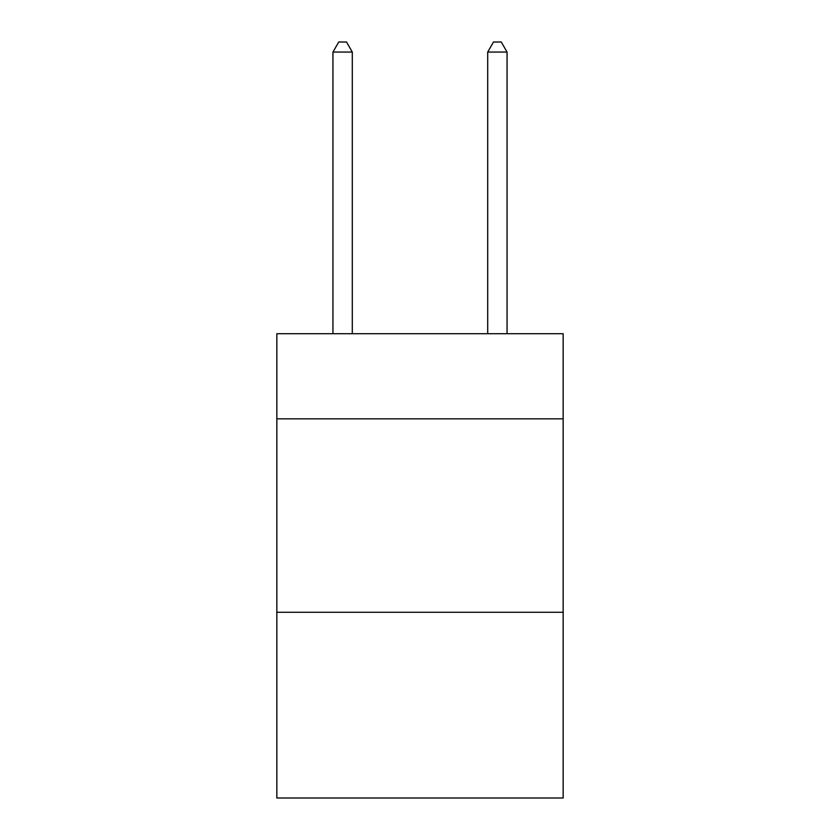 <?xml version="1.0" encoding="UTF-8"?>
<svg xmlns="http://www.w3.org/2000/svg" width="840" height="840" viewBox="0 0 840 840"><rect width="100%" height="100%" fill="white"/><g stroke="black" fill="none" stroke-linecap="round" stroke-linejoin="round"><path stroke-width="1.26" d="M563.157 418.834L563.157 333.721L276.843 333.721L276.843 418.834L563.157 418.834L563.157 798L276.843 798L276.843 418.834M563.157 612.287L276.843 612.287M352.296 333.721L352.296 52.059L332.945 52.059L332.945 333.721M332.945 52.059L338.751 42L346.49 42L352.296 52.059M507.056 333.721L507.056 52.059L487.704 52.059L487.704 333.721M487.704 52.059L493.511 42L501.249 42L507.056 52.059"/></g></svg>
